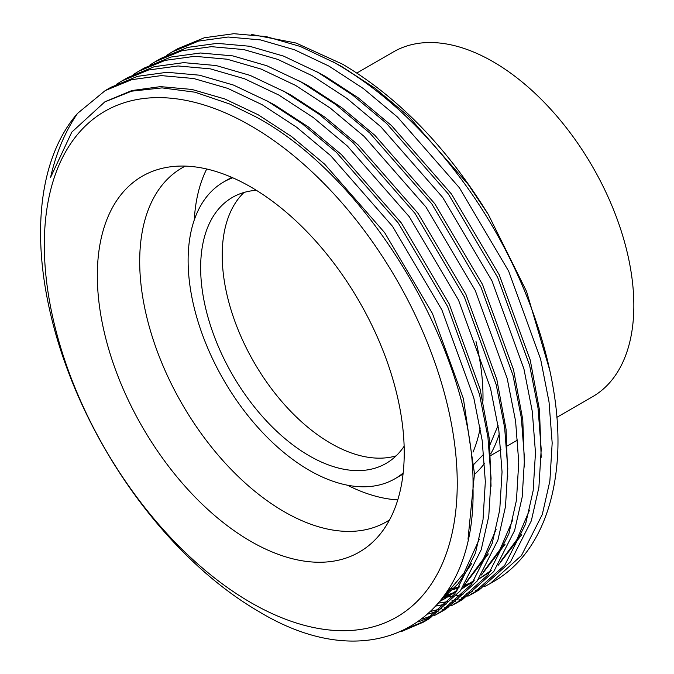 <?xml version="1.0" encoding="UTF-8"?>
<svg xmlns="http://www.w3.org/2000/svg" width="674" height="674" viewBox="0 0 674 674"><rect width="100%" height="100%" fill="white"/><g stroke="black" fill="none" stroke-linecap="round" stroke-linejoin="round"><path stroke-width="1.01" d="M396.085 455.877A153.605 88.682 60 0 1 330.824 443.366A153.605 88.682 60 0 1 233.651 317.875A153.605 88.682 60 0 1 244.005 192.461M404.13 446.239A153.605 88.682 60 0 1 386.067 463.417A153.605 88.682 60 0 1 309.265 455.809A153.605 88.682 60 0 1 208.915 320.453A153.605 88.682 60 0 1 232.463 197.372A153.605 88.682 60 0 1 256.373 190.321M403.162 472.996A171.322 98.918 60 0 1 394.922 478.767A171.322 98.918 60 0 1 309.265 470.284A171.322 98.918 60 0 1 197.339 319.308A171.322 98.918 60 0 1 223.599 182.022A171.322 98.918 60 0 1 232.724 177.776M194.28 219.951A204.348 117.984 60 0 1 206.724 168.997M389.572 519.873A204.348 117.984 60 0 1 386.371 521.836A204.348 117.984 60 0 1 284.201 511.718A204.348 117.984 60 0 1 150.698 331.642A204.348 117.984 60 0 1 182.022 167.893A204.348 117.984 60 0 1 185.325 166.107M250.779 541.348A217.011 125.297 60 0 1 104.066 331.372A217.011 125.297 60 0 1 164.793 167.759A217.011 125.297 60 0 1 250.779 186.968A217.011 125.297 60 0 1 386.32 359.335A217.011 125.297 60 0 1 377.878 536.824A217.011 125.297 60 0 1 250.779 541.348M356.866 73.019L393.523 51.856A199.091 114.951 60 0 1 493.073 61.713A199.091 114.951 60 0 1 623.13 237.155A199.091 114.951 60 0 1 592.615 396.691L556.85 417.341M250.779 125.76A291.977 168.576 60 0 1 457.242 483.359A291.977 168.576 60 0 1 250.779 602.564A291.977 168.576 60 0 1 44.316 244.965A291.977 168.576 60 0 1 250.779 125.76M77.544 113.392C65.167 131.489 56.169 152.846 50.542 177.464L71.789 132.129L104.748 101.934L131.683 91.167L162.122 87.89L195.013 92.203L229.607 103.981L254.974 116.417C371.231 177.944 475.591 357.279 473.013 487.858C476.257 621.934 374.441 681.161 259.557 611.967A309.703 178.812 60 0 1 66.389 366.707A309.703 178.812 60 0 1 77.544 113.392L105.228 90.577L131.775 79.658L161.288 75.606L193.657 78.504L227.711 88.37L262.161 104.714L296.619 127.209L330.673 155.677L392.554 226.363L441.841 309.796L473.78 397.761L482.18 440.476L485.339 481.607L483.031 519.587L475.456 553.084L454.647 594.097L423.289 622.178L401.316 631.589M166.68 55.319L172.064 51.991L198.611 41.063L228.132 37.019L260.493 39.909L294.546 49.783L329.005 66.128L363.463 88.623L397.508 117.091L459.398 187.768L508.676 271.201L540.624 359.175L549.024 401.889L552.174 443.02L549.874 481L542.292 514.489L521.491 555.511L490.133 583.583L484.539 586.582M481.539 588.006L475.642 590.466M472.474 591.62L466.273 593.541M462.937 594.401L456.416 595.774M452.92 596.338L444.562 597.265M177.81 48.68L204.357 37.752L233.878 33.7L266.238 36.598L300.292 46.464L334.751 62.808C382.613 90.257 426.078 130.807 465.136 184.457C524.456 266.205 560.541 369.049 557.845 449.836A309.703 178.812 60 0 1 493.882 581.418L490.133 583.583M110.966 87.266L137.513 76.339L167.034 72.287L199.403 75.185L233.448 85.05L267.907 101.395L302.365 123.89L336.419 152.366L398.3 223.043L447.587 306.476L479.526 394.45L487.925 437.165L491.076 478.296L488.776 516.276L481.194 549.765L460.393 590.778L429.035 618.858L423.289 622.178M426.128 620.476L409.354 627.561M116.551 84.258L121.935 80.931L148.482 70.012L178.003 65.959L210.364 68.858L244.418 78.723L278.876 95.068L313.334 117.562L347.38 146.031L409.27 216.716L458.547 300.149L490.495 388.114L498.886 430.829L502.046 471.96L499.737 509.94L492.163 543.438L471.362 584.451L440.004 612.531L434.41 615.522M431.411 616.954L418.495 621.799M127.681 77.62L154.228 66.692L183.749 62.64L216.11 65.538L250.164 75.404L284.622 91.748L319.072 114.243L353.125 142.711L415.007 213.397L464.293 296.83L496.233 384.795L504.632 427.518L507.792 468.649L505.483 506.629L497.909 540.118L477.099 581.131L445.75 609.212M442.843 610.829L437.148 613.635M434.09 614.966L422.143 619.094M133.258 74.612L138.642 71.284L165.189 60.365L194.71 56.313L227.079 59.211L261.124 69.077L295.583 85.421L330.041 107.916L364.095 136.384L425.976 207.07L475.263 290.502L507.202 378.468L515.602 421.183L518.753 462.313L516.452 500.293L508.87 533.791L488.069 574.804L456.711 602.885L451.125 605.875M448.117 607.308L442.228 609.759M439.06 610.914L428.192 614.006M144.388 67.973L170.935 57.046L200.456 52.993L232.816 55.891L266.87 65.757L301.329 82.102L335.787 104.596L369.832 133.064L431.722 203.75L481 287.183L512.948 375.148L521.347 417.872L524.498 459.002L522.198 496.982L514.616 530.472L493.815 571.485L462.457 599.565L456.702 602.885M459.55 601.174L453.863 603.988M450.796 605.319L444.798 607.594M441.58 608.647L431.048 611.31M149.973 64.965L155.357 61.637L181.904 50.719L211.425 46.666L243.786 49.564L277.84 59.43L312.289 75.774L346.748 98.269L380.802 126.737L442.683 197.415L491.969 280.847L523.909 368.821L532.308 411.536L535.468 452.667L533.159 490.647L525.585 524.136L504.775 565.157L473.418 593.23L467.832 596.229M464.824 597.653L458.935 600.113M455.767 601.267L449.566 603.188M446.23 604.047L436.129 606.002M161.094 58.326L187.642 47.399L217.163 43.347L249.532 46.245L283.577 56.11L318.035 72.455L352.494 94.95L386.547 123.418L448.429 194.104L497.715 277.536L529.654 365.502L538.054 408.217L541.205 449.356L538.905 487.336L531.323 520.825L510.521 561.838L479.163 589.919L473.418 593.238M476.257 591.528L470.57 594.342M467.512 595.673L461.513 597.948M458.286 599.001L451.976 600.728M448.581 601.494L438.614 603.112M549.672 369.95L526.512 291.37L488.355 214.551C447.123 147.572 398.57 97.477 342.695 64.257L296.08 43.035L251.36 34.416M475.987 341.524A204.348 117.984 60 0 1 482.955 401.022M480.217 427.914A204.348 117.984 60 0 1 473.022 452.111M397.77 499.897A204.348 117.984 60 0 1 347.422 485.196M479.374 539.107L463.847 573.372L442.54 598.141M496.089 529.461L483.401 559.007L466.779 581.401M457.798 589.699L444.857 598.647L440.206 601.166M512.796 519.814L500.116 549.361L483.494 571.754M474.513 580.053L461.808 588.865M456.323 591.814L454.621 592.64M452.97 593.406L445.632 596.364M443.888 596.97L443.239 597.189M529.503 510.167L516.823 539.714L500.201 562.099M491.22 570.406L478.515 579.219M473.03 582.168L471.328 582.993M469.685 583.76L463.636 586.245M459.053 587.829L452.861 589.598M451.024 590.036L447.62 590.769M105.422 101.547L131.843 90.56L160.463 86.626L191.837 89.423L224.846 98.977L258.252 114.807L291.648 136.595L324.657 164.178L384.652 232.656L432.438 313.486L463.417 398.722L474.496 473.628L468.009 539.166M265.885 100.266L274.958 105.161L308.363 126.948L341.373 154.531L401.367 223.01L449.145 303.839L480.124 389.075L489.358 439.035L491.051 486.257M471.631 563.599L458.017 583.869L441.175 599.936M282.6 90.619L291.665 95.514L325.07 117.301L358.079 144.885L418.074 213.363L465.852 294.193L496.831 379.428L506.064 429.38L507.766 476.611M488.338 553.952L464.715 584.636M456.871 591.039L444.857 598.647M446.415 597.728L440.569 600.702M299.307 80.973L308.38 85.868L341.777 107.655L374.786 135.238L434.781 203.717L482.567 284.546L513.546 369.773L522.78 419.733L524.473 466.964M505.053 544.306L481.43 574.989M473.586 581.392L461.572 589M463.131 588.082L461.884 588.756M456.66 591.342L456.104 591.595M454.445 592.328L447.022 595.167M445.261 595.74L444.006 596.128M316.013 71.326L325.087 76.221L358.492 98.008L391.501 125.591L451.496 194.07L499.274 274.899L530.253 360.127L539.486 410.087L541.18 457.317M521.76 534.659L498.137 565.343M490.293 571.746L478.279 579.354M479.837 578.435L478.591 579.109M473.367 581.696L472.819 581.948M471.151 582.681L464.251 585.335M459.744 586.768L454.158 588.234M452.305 588.646L448.488 589.388M332.729 61.679L341.794 66.574L375.199 88.361L408.208 115.945L468.203 184.423L488.355 214.551M499.299 433.887A208.856 120.587 60 0 1 490.697 453.922M484.581 463.316A208.856 120.587 60 0 1 474.521 474.361M394.922 478.767L403.044 474.083M490.798 455.481L500.976 449.6M507.514 445.826L517.691 439.954M439.996 612.531L445.741 609.212M105.228 90.577L110.974 87.258M121.943 80.931L127.681 77.611M138.65 71.284L144.396 67.964M155.357 61.637L161.103 58.318M172.072 51.991L177.81 48.671M498.094 425.412L489.964 444.815M483.797 454.108L474.033 464.209M223.599 182.022L231.713 177.338M106.113 101.151L104.748 101.934"/></g></svg>
